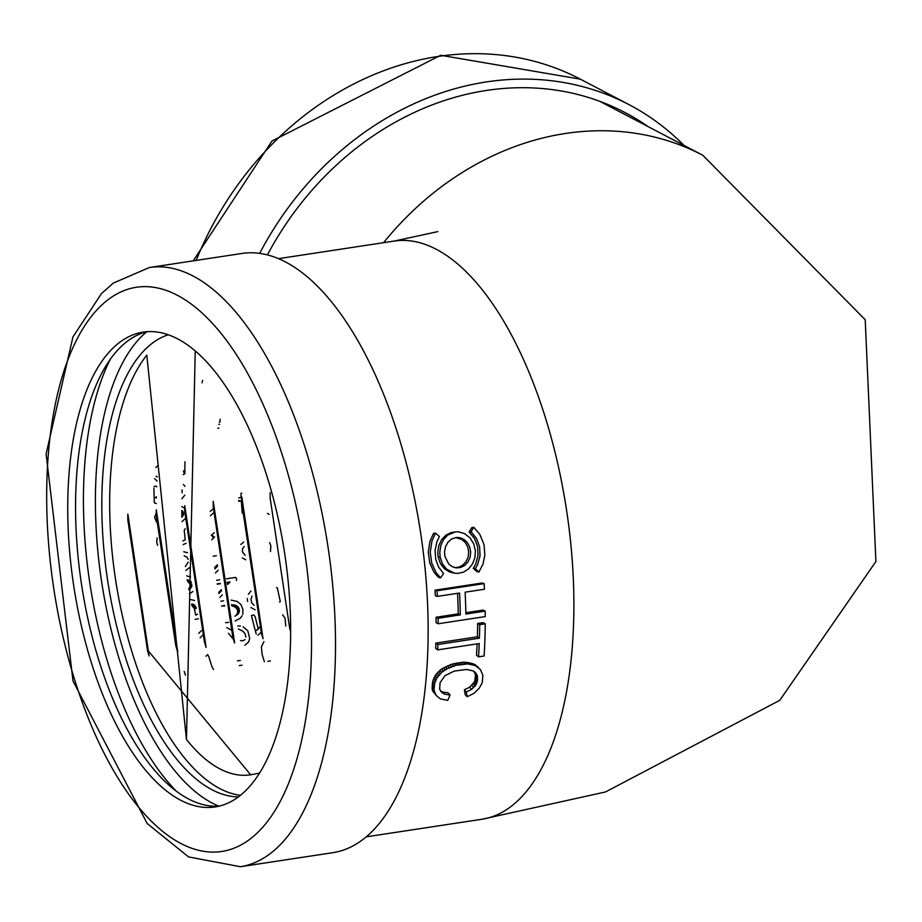 <?xml version="1.0" encoding="UTF-8"?>
<svg xmlns="http://www.w3.org/2000/svg" width="922" height="922" viewBox="0 0 922 922"><rect width="100%" height="100%" fill="white"/><g stroke="black" fill="none" stroke-linecap="round" stroke-linejoin="round"><path stroke-width="1.38" d="M366.368 836.819L482.091 819.232A292.412 129.933 -98.6 0 0 571.917 556.231A292.412 129.933 -98.6 0 0 436.187 249.251A292.412 129.933 -98.6 0 0 394.224 241.057L278.49 258.656M184.965 461.761A292.412 129.933 -98.6 0 0 184.861 473.816L183.155 474.623M155.772 467.558L158.192 465.287M157.097 481.053L154.631 478.679M185.506 675.077L185.403 675.1A292.412 129.933 81.4 0 1 184.193 671.389M213.455 669.522L211.899 666.525A292.412 129.933 81.4 0 1 208.81 656.671L207.634 654.608L205.975 656.21M202.61 635.212L200.086 637.84M198.783 633.299L201.388 630.636M198.472 618.823L195.107 619.33M190.716 599.6L194.542 600.441M192.871 591.486L189.621 593.918M186.624 575.858L190.543 577.103M188.169 559.343L186.935 557.119L184.158 555.851M185.368 566.534L188.134 562.109M189.24 567.791L185.875 570.464M183.766 551.748L187.489 552.716M186.14 543.288L183.155 544.591M182.89 540.995L185.195 539.785A292.412 129.933 81.4 0 1 184.227 530.185L185.264 528.721M157.616 545.375L156.671 542.113L157.132 537.906M184.93 518.902L181.945 521.633M181.772 506.535L184.838 508.379M156.544 522.082L154.585 517.519L156.337 512.402M182.026 492.844L182.187 489.882M184.815 495.114L181.888 498.79M183.374 484.465L184.988 486.378M154.032 486.551L156.256 486.101L156.728 486.828M156.314 503.562L154.366 502.859A292.412 129.933 81.4 0 1 153.928 488.176M242.002 665.188L239.294 665.592M237.496 660.867L240.319 660.44M233.692 639.614L228.449 633.322M243.154 626.753L247.822 630.867L249.655 638.404L248.71 641.885L244.86 645.262M237.818 625.946L240.469 625.98M245.84 637.01L245.033 633.598L242.82 631.213L238.395 628.965M240.538 640.606L242.959 640.802L245.022 639.568L243.512 640.467M226.824 627.559L230.638 629.818M228.621 622.385L225.533 622.684M242.186 615.7L240.204 618.282L235.191 620.944M231.088 600.107L237.196 601.432L240.896 604.521L242.889 609.304L242.763 614.248M220.796 601.294L223.527 600.741M222.34 594.863L219.874 597.398M226.535 578.774L235.64 577.391L236.62 578.601L236.47 580.537M216.578 580.284L219.643 579.823M218.191 570.257L215.425 572.942M213.224 556.208L216.336 555.736M214.596 536.973L211.634 539.831M211.299 535.336L214.296 532.616M213.466 512.989L210.331 515.767M210.228 511.341L213.362 508.783M218.871 428.096L217.869 428.246M202.091 382.826L202.61 380.302M242.221 513.07A292.412 129.933 81.4 0 1 241.449 502.294L240.734 501.038L238.729 501.338M238.74 497.938L241.161 497.338A292.412 129.933 81.4 0 1 241.045 495.287L241.022 493.316L241.76 493.201M267.495 513.335L269.097 514.464M244.157 546.446L242.474 548.993L242.509 551.978L245.171 555.367M269.639 542.643L270.872 545.985L270.469 551.517M240.838 544.464L243.731 542.09M245.736 559.781L242.313 557.937M251.994 596.061L250.957 599.323L251.764 602.919L254.069 605.362M276.416 587.591L277.384 587.959A292.412 129.933 -98.6 0 0 280.323 601.628L279.527 602.078M248.352 594.31L250.934 590.967M247.615 601.478L247.303 598.47M255.129 609.811L250.957 607.563M261.145 632.296L257.941 635.166M282.662 614.801L285.117 618.374L285.785 626.05M256.235 634.013A292.412 129.933 81.4 0 1 251.441 615.47L253.757 614.974L255.175 616.714A292.412 129.933 -98.6 0 0 258.333 629.058L259.704 627.133M264.407 661.708A292.412 129.933 81.4 0 1 262.205 654.862L261.375 646.795L263.934 641.643M270.434 660.936L267.922 661.316M440.566 691.004L442.306 692.86L439.633 689.23L440.094 682.649L444.969 675.676L454.246 671.089L466.463 669.464L473.366 670.939L477.262 675.48L477.377 680.989L475.994 684.839L471.661 689.322L466.382 691.973L467.108 696.755L474.023 693.309L479.025 688.504L482.218 682.764L482.921 675.423L480.477 669.614L475.395 665.603L467.754 663.898L455.964 665.338L447.32 668.727L441.73 672.23L436.659 678.281L434.562 683.917L433.985 690.14L436.071 695.349L440.486 698.934L447.769 700.34L450.086 695.015L448.092 692.825L442.422 691.996L440.405 690.785M478.38 667.251L473.355 663.805L463.466 662.157L451.688 664.22L441.384 669.153L435.737 674.789L432.545 681.946L432.245 689.875L436.071 695.349M473.839 671.274L475.545 674.754L474.669 681.531L469.667 687.178L464.388 689.794L465.126 694.508L467.108 696.755M485.237 623.837L483.186 622.65L477.631 623.491A292.412 129.933 81.4 0 1 477.389 636.779L435.852 643.095A292.412 129.933 81.4 0 1 435.668 648.385L437.72 649.86L479.256 643.544A296.838 131.904 81.4 0 1 478.553 656.856L484.108 656.003A296.838 131.904 -98.6 0 0 485.237 623.837L479.682 624.69A296.838 131.904 81.4 0 1 479.44 638.174L437.915 644.49A296.838 131.904 81.4 0 1 437.72 649.86M477.123 643.867A292.412 129.933 81.4 0 1 476.513 655.173L478.553 656.856M484.142 583.603L482.102 583.015L435.023 590.172A292.412 129.933 81.4 0 1 435.322 595.716L437.374 596.396L459.571 593.019A296.838 131.904 81.4 0 1 460.297 614.882L438.1 618.259A296.838 131.904 81.4 0 1 438.157 623.756L485.237 616.599A296.838 131.904 -98.6 0 0 485.179 611.102L465.852 614.04A296.838 131.904 -98.6 0 0 465.126 592.178L484.453 589.239A296.838 131.904 -98.6 0 0 484.142 583.603L437.063 590.76A296.838 131.904 81.4 0 1 437.374 596.396M485.179 611.102L483.128 610.099L465.829 612.727M457.566 593.319A292.412 129.933 81.4 0 1 458.234 613.879L436.037 617.256A292.412 129.933 81.4 0 1 436.094 622.673L438.157 623.756M435.495 533.112L433.536 533.377L429.952 541.272L428.269 552.036L429.698 562.835L434.055 572.274L438.549 577.437L440.578 577.84L443.597 573.519L438.63 567.157L435.714 559.251L435.08 550.33L437.016 541.387L439.402 536.558L435.495 533.112L431.922 541.122L430.251 552.174L431.761 563.227L436.302 572.919L440.578 577.84M455.41 531.89L450.996 532.616L445.799 535.244L441.615 539.67L438.814 545.582L437.766 552.462L438.169 557.072L440.405 563.526L444.392 568.736L449.59 571.986L454.5 573.161L457.715 573.415L463.489 572.147L468.618 568.839L472.583 563.838L474.945 557.58L475.372 550.641L473.666 543.75L469.874 537.757L464.538 533.596L458.522 531.844L455.399 531.89L447.643 535.129L443.551 539.566L440.797 545.513L439.759 552.497L440.174 557.176L442.456 563.826L446.571 569.174L454.477 573.161M473.839 527.28L471.891 527.545L469.125 531.948L474.507 538.517L477.608 546.665L478.034 555.643L475.66 564.183L473.263 568.355L476.893 571.605L478.921 572.02L483.001 564.057L484.857 555.217L484.015 544.533L479.866 534.46L473.839 527.28L471.084 531.74L476.49 538.448L479.601 546.7L480.028 555.92L477.573 564.713L475.279 568.701L478.921 572.02M263.035 638.716L241.783 496.923M234.637 642.807L213.247 501.499M206.102 647.417L184.815 506.109M177.75 651.67L156.314 509.82M149.064 655.761L127.87 514.13M240.538 795.329A234.292 104.105 81.4 0 1 121.024 609.569A234.292 104.105 81.4 0 1 146.805 355.154L186.463 739.502A213.697 94.954 -98.6 0 0 250.53 774.814A213.697 94.954 -98.6 0 0 253.054 774.353L250.646 774.791L147.405 649.803L127.893 520.342M168.265 334.767A234.292 104.105 -98.6 0 0 104.105 551.932A234.292 104.105 -98.6 0 0 212.141 789.808A234.292 104.105 -98.6 0 0 238.51 796.896M175.768 645.573L156.383 516.355M204.292 641.009L184.826 512.067M232.782 637.137L213.351 507.549M261.352 632.711L241.771 503.539M289.75 628.539L270.296 499.067M195.257 350.994L186.463 739.502M253.054 774.353L259.635 773.109M599.611 101.247L702.921 155.311A292.412 249.055 117.6 0 0 702.794 155.242A292.412 249.055 117.6 0 0 565.382 133.494A292.412 249.055 117.6 0 0 383.575 242.682M473.263 568.355L475.279 568.701M469.125 531.948L471.084 531.74M444.9 556.45L444.531 551.955L445.522 546.711L448 542.182L451.584 539.013L456.528 537.434L459.928 537.687L463.87 539.382L467.235 542.47L469.655 546.792L470.704 551.932L470.116 557.245L467.973 561.982L464.619 565.52L460.562 567.526L456.286 567.906L452.195 566.673L448.703 563.999L444.9 556.45M455.572 537.549L461.876 539.474L465.287 542.551L467.685 546.838L468.699 551.875L468.122 557.026L466.025 561.636L462.752 565.128L458.707 567.18L454.777 567.641M458.234 613.879L460.297 614.882M436.037 617.256L438.1 618.259M435.023 590.172L437.063 590.76M477.389 636.779L479.44 638.174M435.852 643.095L437.915 644.49M477.631 623.491L479.682 624.69M474.323 671.608L475.245 672.484M474.023 671.481L476.04 673.394M474.726 672.449L476.743 674.374M475.245 673.521L477.262 675.48M475.545 674.754L477.561 676.725M475.625 676.126L477.631 678.119M475.533 677.555L477.55 679.572M475.36 678.961L477.377 680.989M475.095 680.275L477.1 682.338M474.669 681.531L476.674 683.594M474 682.741L475.994 684.839M473.044 684.02L475.037 686.118M471.73 685.438L473.724 687.57M469.667 687.178L471.661 689.322M464.388 689.794L466.382 691.973M474.968 664.52L476.997 666.329M473.355 663.805L475.395 665.603M471.603 663.229L473.631 665.016M469.747 662.734L471.787 664.508M467.811 662.342L469.84 664.105M465.725 662.146L467.754 663.898M463.466 662.157L465.495 663.909M461.069 662.376L463.109 664.117M458.637 662.711L460.666 664.451M456.24 663.102L458.28 664.854M453.935 663.586L455.964 665.338M451.688 664.22L453.728 665.972M449.51 665.004L451.55 666.767M447.377 665.938L449.417 667.701M445.291 666.94L447.32 668.727M443.263 668.001L445.303 669.798M441.384 669.153L443.413 670.951M439.702 670.409L441.73 672.23M438.238 671.792L440.267 673.625M436.947 673.256L438.964 675.123M435.737 674.789L437.766 676.667M434.642 676.379L436.659 678.281M433.72 678.085L435.737 680.01M433.017 679.94L435.034 681.9M432.545 681.946L434.562 683.917M432.234 684.02L434.239 686.037M432.026 686.095L434.032 688.135M431.98 688.066L433.985 690.14M432.245 689.875L434.239 691.984M432.925 691.558L434.919 693.678M450.086 695.015L444.416 694.151L442.306 692.86M442.422 691.996L444.416 694.151M258.333 629.058L256.604 630.406M257.169 629.599L258.114 628.239M240.734 501.038L238.694 500.45L239.155 501.268M218.768 424.351L219.563 424.235M219.298 422.161L219.966 422.057M214.653 567.514L217.431 564.737M214.849 568.897L217.615 566.154M218.733 592.431L221.349 589.665M227.308 583.419L228.149 582.543L227.181 582.681M227.504 584.56L230.051 581.943L228.149 582.543M218.929 593.457L221.545 590.725M230.051 581.943L227.135 582.381M220.243 583.43L217.189 583.903M220.3 583.73L217.235 584.191M237.45 610.191L236.781 608.681L238.602 607.69L237.496 606.457L234.926 605.074L231.491 605.039M233.658 604.82L231.837 605.766L234.96 606.883L236.781 608.681M232.148 604.705L231.422 604.717M224.668 606.019L221.522 605.996M224.53 605.397L223.689 605.524M234.88 616.253L235.802 615.585M236.677 615.158L237.588 614.49M236.435 614.87L236.931 614.133M238.233 613.787L238.729 613.061M237.288 613.372L237.622 611.816L239.432 610.767M239.098 612.312L239.328 611.551M239.409 609.984L237.599 611.009M239.259 609.177L238.982 608.405L237.173 609.407M238.107 607.045L236.286 608.024M237.496 606.457L235.675 607.425M236.781 605.927L234.96 606.883M235.94 605.454L234.119 606.399M234.926 605.074L233.105 606.019M157.27 476.893L156.072 476.236L157.27 476.755M156.383 498.007L155.472 497.65L156.406 496.716M181.749 517.219L182.452 516.435L181.83 516.285M182.452 516.435L182.982 515.652L181.807 515.363M182.982 515.652L183.34 514.845L181.795 514.464M183.34 514.845L183.524 514.038L181.784 513.6M183.524 514.038L183.536 513.22L181.784 512.759M183.536 513.22L181.772 511.998M183.374 512.425L181.772 511.376M183.063 511.733L181.772 510.88M182.602 511.111L181.772 510.523M188.768 589.181L189.967 588.801L188.837 589.573M188.687 588.778L189.944 586.922L190.209 584.306L187.397 580.941M189.967 588.801L190.773 588.005L188.883 588.593M190.773 588.005L191.396 587.176L189.506 587.763M191.396 587.176L191.845 586.346L189.944 586.922M191.868 585.574L190.209 586.058M191.73 584.779L190.301 585.193M191.592 583.914L190.209 584.306M190.969 583.165L189.944 583.453M191.327 582.208L189.54 582.681M191.28 581.978L188.987 582.013M190.9 581.517L188.284 581.436M190.197 580.952L187.443 580.952M189.356 580.468L187.293 580.307M188.295 580.065L187.212 579.754M195.89 607.149L193.908 604.636L191.73 604.544M193.309 604.336L191.822 605.005M192.64 604.141L191.649 604.164M197.573 614.156L195.764 615.147L194.219 608.439L191.914 605.408M196.282 608.324L194.45 609.235M195.983 607.575L194.219 608.439M195.752 606.826L193.92 607.702M195.383 606.169L193.551 607.033M194.945 605.57L193.101 606.434M194.438 605.039L192.594 605.892M193.908 604.636L192.053 605.477M285.44 261.94A303.038 134.658 -98.6 0 0 241.933 253.458L149.329 267.53A303.038 134.658 81.4 0 1 328.002 546.896A303.038 134.658 81.4 0 1 240.412 866.726L333.015 852.654A303.038 134.658 -98.6 0 0 426.102 580.076A303.038 134.658 -98.6 0 0 285.44 261.94M177.566 338.835A240.123 106.71 81.4 0 1 289.024 590.933A240.123 106.71 81.4 0 1 215.264 806.911A240.123 106.71 81.4 0 1 73.679 585.551A240.123 106.71 81.4 0 1 143.083 332.116A240.123 106.71 81.4 0 1 177.566 338.835M147.036 331.678A240.123 106.71 -98.6 0 0 77.552 551.31A240.123 106.71 -98.6 0 0 188.63 799.005A240.123 106.71 -98.6 0 0 219.159 806.151M267.415 254.898A294.176 250.565 -62.4 0 1 486.39 90.46A294.176 250.565 -62.4 0 1 624.759 112.415A294.176 250.565 -62.4 0 1 648.27 126.717M241.829 500.035A294.176 250.565 -62.4 0 1 240.965 497.396M259.681 253.377A303.038 258.102 -62.4 0 1 486.332 81.943A303.038 258.102 -62.4 0 1 628.873 104.555A303.038 258.102 -62.4 0 1 683.986 145.399M220.116 421.308A303.038 258.102 -62.4 0 1 220.058 419.176M146.782 331.747A248.099 110.248 -98.6 0 0 100.533 574.199A248.099 110.248 -98.6 0 0 212.233 803.085A248.099 110.248 -98.6 0 0 218.894 806.174M176.275 791.122A256.961 114.19 81.4 0 1 110.559 358.773M440.174 557.176L438.169 557.072M181.092 843.607A285.313 126.787 -98.6 0 0 292.931 492.498A285.313 126.787 -98.6 0 0 63.503 372.442A285.313 126.787 -98.6 0 0 181.092 843.607M628.873 104.555L580.33 79.154A303.038 258.102 117.6 0 0 196.19 260.407M183.49 470.912A303.038 258.102 117.6 0 0 184.435 474.023M212.072 534.599A303.038 258.102 117.6 0 0 213.962 537.561M601.859 102.1A294.176 250.565 -62.4 0 1 603.841 103.46M290.672 631.616L289.681 628.355M270.146 492.705L270.192 498.929M263.012 638.635L261.214 632.688M241.668 497.05L241.725 503.251M234.545 642.968L232.736 637.01M213.201 501.349L213.259 507.584M206.067 647.302L204.269 641.343M184.723 505.694L184.78 511.906M177.6 651.624L175.802 645.665M156.256 510.016L156.314 516.239M149.122 655.945L147.324 649.998M127.778 514.361L127.835 520.561M482.068 819.232L605.524 791.952L779.758 700.328L875.9 561.533L865.216 319.727L702.794 155.242M437.846 231.618L394.19 241.068M149.329 267.53L113.268 283.123L101.42 293.634L72.965 336.876L46.1 453.993L72.999 680.989L147.174 823.519L188.561 856.918L240.412 866.726M580.33 79.154L440.704 55.274L271.955 141.043L193.217 260.857M211.611 535.037L213.524 537.975"/></g></svg>
